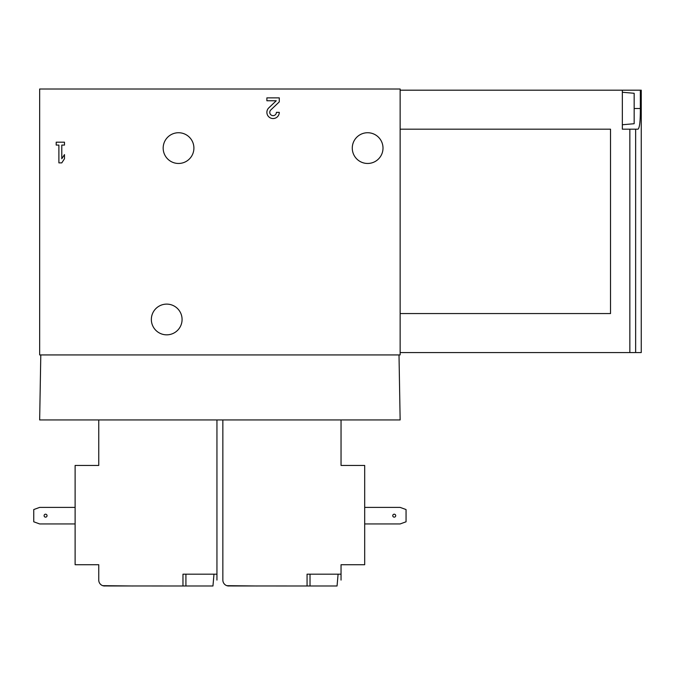 <?xml version="1.0" encoding="UTF-8"?>
<svg xmlns="http://www.w3.org/2000/svg" width="675" height="675" viewBox="0 0 675 675"><rect width="100%" height="100%" fill="white"/><g stroke="black" fill="none" stroke-linecap="round" stroke-linejoin="round"><path stroke-width="1.01" d="M185.92 585.993L212.954 585.993L213.992 574.18L185.92 574.18L185.92 585.993L104.034 585.959M211.672 585.959L211.039 585.993M310.027 585.993L337.053 585.993L338.091 574.18L310.027 574.18L310.027 585.993L228.133 585.959M335.77 585.959L335.137 585.993M399.009 354.932L400.14 419.934L39.656 419.934L40.795 354.932M400.14 90.188L641.25 90.188L641.25 352.569L400.14 352.569M39.656 354.932L400.14 354.932L400.14 89.007L39.656 89.007L39.656 354.932M61.788 145.083L64.479 145.083L64.479 142.189L56.202 142.189L56.202 145.083L58.894 145.083L58.894 162.877L61.788 162.877L64.479 158.735L64.479 154.6L61.788 158.735L61.788 145.083M268.81 107.857A6.202 6.202 0 0 0 270.641 118.049A6.202 6.202 0 0 0 279.29 112.345L276.396 112.345A3.308 3.308 0 0 1 271.78 115.391A3.308 3.308 0 0 1 270.802 109.949L279.29 101.866L279.29 97.867L266.878 97.867L266.878 100.761L276.252 100.761L268.81 107.857M151.352 319.477A15.365 15.365 0 0 0 174.395 332.783A15.365 15.365 0 0 0 174.395 306.172A15.365 15.365 0 0 0 151.352 319.477M352.274 148.103A15.365 15.365 0 0 0 375.317 161.409A15.365 15.365 0 0 0 375.317 134.789A15.365 15.365 0 0 0 352.274 148.103M163.173 148.103A15.365 15.365 0 0 0 186.216 161.409A15.365 15.365 0 0 0 186.216 134.789A15.365 15.365 0 0 0 163.173 148.103M634.163 108.506L640.347 108.506L640.347 90.188M640.347 108.506C640.406 121.095 639.622 127.997 637.993 129.187L622.342 129.187L622.342 90.188M400.14 313.563L610.521 313.563L610.521 129.187L400.14 129.187M622.342 124.757L634.163 123.719L634.163 93.285L622.342 92.256M341.044 580.087L341.044 564.722L364.686 564.722L364.686 465.438L341.044 465.438L341.044 419.934M222.851 419.934L222.851 580.087A5.906 5.906 0 0 0 228.766 585.993M341.044 574.18L307.066 574.18L307.066 585.993M226.817 585.664L257.276 585.993M364.686 523.943L400.14 523.943L406.055 521.792L406.055 509.549L400.14 507.398L364.686 507.398M392.757 515.675A1.477 1.477 0 0 0 394.968 516.949A1.477 1.477 0 0 0 394.968 514.392A1.477 1.477 0 0 0 392.757 515.675M216.945 419.934L216.945 580.087M98.753 419.934L98.753 465.438L75.119 465.438L75.119 564.722L98.753 564.722L98.753 580.087A5.906 5.906 0 0 0 104.667 585.993M216.945 574.18L182.967 574.18L182.967 585.993M102.718 585.664L133.178 585.993M75.119 507.398L39.656 507.398L33.75 509.549L33.75 521.792L39.656 523.943L75.119 523.943M44.094 515.675A1.477 1.477 0 0 0 46.305 516.949A1.477 1.477 0 0 0 46.305 514.392A1.477 1.477 0 0 0 44.094 515.675M635.648 352.569L635.648 129.187M629.842 352.569L629.842 129.187"/></g></svg>
